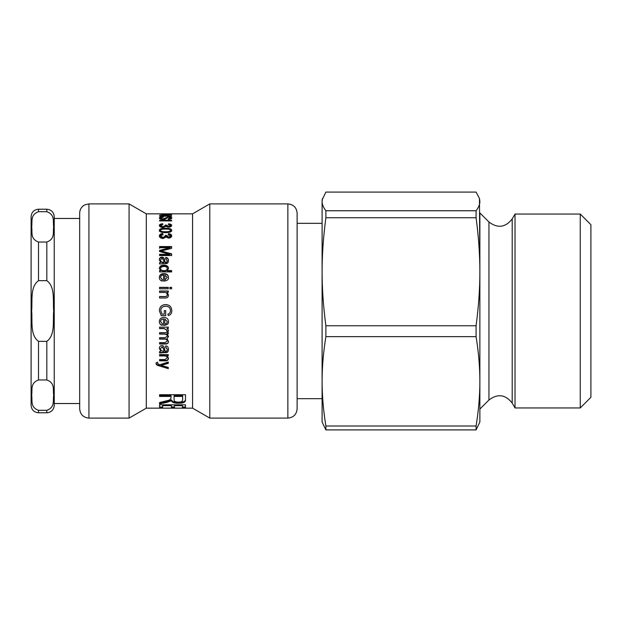 <?xml version="1.0" encoding="UTF-8"?>
<svg xmlns="http://www.w3.org/2000/svg" width="622" height="622" viewBox="0 0 622 622"><rect width="100%" height="100%" fill="white"/><g stroke="black" fill="none" stroke-linecap="round" stroke-linejoin="round"><path stroke-width="0.93" d="M46.829 410.31L38.502 410.31C29.817 407.169 32.632 400.008 31.636 395.141C32.632 390.266 29.817 383.105 38.502 379.972L46.829 379.972C55.514 383.105 52.707 390.266 53.694 395.141C52.707 400.008 55.514 407.169 46.829 410.31L46.829 412.783C51.323 412.339 53.795 409.875 54.231 405.381L54.231 216.619C53.795 212.125 51.323 209.661 46.829 209.217L46.829 211.69C55.514 214.831 52.707 221.992 53.694 226.859C52.707 231.734 55.514 238.895 46.829 242.028L38.502 242.028C29.817 238.895 32.632 231.734 31.636 226.859C32.632 221.992 29.817 214.831 38.502 211.69L46.829 211.69M38.502 211.69L38.502 209.217C34.008 209.661 31.535 212.125 31.1 216.619L31.1 405.381C31.535 409.875 34.008 412.339 38.502 412.783L38.502 410.31M38.502 341.338C29.817 335.064 32.632 320.742 31.636 311C32.632 301.258 29.817 286.936 38.502 280.662L46.829 280.662C55.514 286.936 52.707 301.258 53.694 311C52.707 320.742 55.514 335.064 46.829 341.338L38.502 341.338L38.502 379.972M297.122 398.671L322.103 398.671L322.103 223.329L297.122 223.329M325.881 429.911L476.087 429.911L479.865 422.035L479.865 381.333C479.889 395.32 478.629 410.209 476.087 426.008L325.881 426.008L325.881 429.911L322.103 422.035L322.103 381.333C322.079 367.353 323.339 352.456 325.881 336.665L325.881 325.765C323.339 306.669 322.079 288.67 322.103 271.76L322.103 199.965L325.881 192.089L476.087 192.089L479.469 198.488L479.865 201.427C479.889 204.35 478.629 207.46 476.087 210.757L325.881 210.757C323.339 207.46 322.079 204.35 322.103 201.427L322.499 198.488M322.103 271.76C322.079 254.857 323.339 236.85 325.881 217.754L325.881 210.757M325.881 217.754L476.087 217.754L476.087 210.757M476.087 217.754C478.629 236.85 479.889 254.857 479.865 271.76L479.469 198.488M488.954 222.007L488.954 399.993L479.865 409.082L479.865 212.918L488.954 222.007C497.701 228.554 505.445 227.528 512.201 218.944L515.024 214.054L515.024 407.946L512.201 403.056L512.201 218.944M580.256 407.946L590.9 397.303L590.9 224.697L580.256 214.054L580.256 407.946L515.024 407.946M479.865 271.76C479.889 288.67 478.629 306.669 476.087 325.765L325.881 325.765M325.881 336.665L476.087 336.665L476.087 325.765M476.087 336.665C478.629 352.456 479.889 367.353 479.865 381.333M476.087 429.911L476.087 426.008M325.881 426.008C323.339 410.209 322.079 395.32 322.103 381.333M168.282 362.867L161.222 364.881L161.222 365.433L168.282 367.431L168.282 368.652L159.364 365.923C157.273 365.511 156.169 364.694 156.044 363.481L156.208 362.673L157.607 362.548L157.475 363.264L159.566 364.811L168.282 362.02L168.282 363.365L161.222 365.402M157.607 362.051L157.475 363.264M168.282 368.107L159.364 365.394C157.273 364.99 156.169 364.181 156.044 362.984M159.364 365.394L159.364 365.923M159.434 365.409L159.434 365.93M168.476 357.798C168.383 359.664 167.209 360.527 164.939 360.371L159.574 360.371M168.282 355.38L167.054 355.38L167.054 355.807L168.476 358.249C168.383 360.13 167.209 361.001 164.939 360.846L159.574 360.846L159.574 359.555L164.877 359.555L167.201 357.977C167.248 356.647 166.292 355.963 164.332 355.932L159.574 355.932L159.574 354.626L168.282 354.626L168.282 355.807L167.054 355.838M167.201 357.977L167.201 357.533C167.248 356.212 166.292 355.535 164.332 355.504L159.574 355.504M164.776 319.055L164.776 323.953C166.494 323.658 167.326 322.857 167.271 321.543L164.776 318.977L167.271 321.543M168.476 321.442C168.842 323.634 167.194 324.925 163.555 325.314M162.381 323.774L162.194 325.267C160.336 324.746 159.395 323.494 159.364 321.52M163.555 318.969L163.555 318.892C161.603 319.102 160.616 319.98 160.585 321.52L162.381 323.899L162.194 325.399C160.336 324.878 159.395 323.619 159.364 321.621C159.473 318.938 160.974 317.554 163.866 317.469C166.774 317.531 168.313 318.892 168.476 321.543C168.842 323.751 167.194 325.057 163.555 325.454L163.555 318.969C161.603 319.179 160.616 320.066 160.585 321.621M165.709 315.696L161.254 315.696L159.364 310.767C159.559 306.903 161.619 304.873 165.545 304.671C169.409 304.726 171.501 306.716 171.812 310.658C171.812 313.332 170.622 314.95 168.251 315.51L167.854 314.102C169.581 313.682 170.451 312.524 170.451 310.658L170.451 310.65C170.272 307.734 168.671 306.273 165.646 306.257C162.428 306.413 160.81 307.89 160.803 310.689L162.047 314.196L164.278 314.196L164.278 310.658L165.709 310.658L165.709 315.743L161.254 315.743L159.364 310.767C159.559 306.864 161.619 304.811 165.545 304.609C169.409 304.663 171.501 306.677 171.812 310.658L171.804 311M164.278 310.658L165.709 310.658M168.251 315.51L167.854 314.126M171.812 310.658L171.812 310.658C171.812 313.348 170.622 314.989 168.251 315.556M159.574 296.663L164.877 296.663C166.54 296.632 167.318 296.041 167.201 294.89L167.201 294.735C167.248 293.242 166.292 292.48 164.332 292.449L159.574 292.449L159.574 291.01L168.282 291.01L168.282 292.309L167.054 292.519L168.476 295.186M159.574 291.197L168.282 291.197M167.054 292.34L168.476 295.038C168.383 297.184 167.209 298.171 164.939 298.008L159.574 298.008L159.574 296.523L164.877 296.523C166.54 296.492 167.318 295.893 167.201 294.735M169.93 287.566L171.602 287.659M171.602 288.787L169.93 288.787L169.93 287.341L171.602 287.341L171.602 288.787M159.574 287.566L168.282 287.566M168.282 288.787L159.574 288.787L159.574 287.341L168.282 287.341L168.282 288.787M167.271 268.541L167.271 268.945C167.178 270.337 166.02 271.044 163.796 271.075C161.65 270.959 160.577 270.267 160.585 269.007L160.585 268.603C160.577 269.878 161.65 270.57 163.796 270.687C166.02 270.663 167.178 269.94 167.271 268.541C167.155 267.157 166.043 266.465 163.928 266.465C161.72 266.581 160.608 267.297 160.585 268.603M167.295 270.928L171.602 270.951M159.364 268.867C159.535 266.815 161.059 265.711 163.928 265.563C166.851 265.656 168.368 266.745 168.476 268.805M159.574 271.044L160.686 270.663L159.364 268.463C159.535 266.387 161.059 265.275 163.928 265.12C166.851 265.221 168.368 266.317 168.476 268.401L167.295 270.57L171.602 270.57L171.602 271.923L159.574 271.923L159.574 270.663L160.686 270.632M170.451 230.365L170.451 231.135C170.576 232.045 168.927 232.496 165.514 232.504C162.124 232.488 160.484 232.037 160.585 231.151L160.585 230.381C160.484 231.283 162.124 231.734 165.514 231.749C168.927 231.742 170.576 231.283 170.451 230.365C170.529 229.495 168.889 229.059 165.514 229.059C162.109 229.059 160.468 229.495 160.585 230.381M159.364 231.151C159.364 229.736 161.417 229.036 165.514 229.052C169.635 229.059 171.688 229.759 171.672 231.151M165.514 228.258C169.635 228.266 171.688 228.974 171.672 230.381C171.672 231.866 169.619 232.62 165.514 232.636C161.386 232.589 159.341 231.843 159.364 230.381C159.364 228.95 161.417 228.243 165.514 228.258L165.514 229.052M170.039 224.876L171.586 225.887M169.713 227.069L170.451 225.483L168.274 224.48L168.539 223.811C170.63 224.021 171.672 224.573 171.672 225.467C171.501 226.517 170.459 227.092 168.539 227.185L166.082 226.361L163.127 227.496C160.771 227.357 159.52 226.688 159.364 225.498C159.473 224.464 160.6 223.873 162.754 223.741L162.964 224.41L160.585 225.498L163.096 226.703L165.421 225.553L165.273 225.055L166.564 225.141L168.57 226.431L170.451 225.483M165.273 225.879L166.564 225.957L167.497 227.092M160.585 225.498L160.585 226.315L163.096 227.504L165.421 226.361L165.421 225.553M159.442 225.91L161.106 224.806M168.539 224.495L168.539 223.811M166.564 225.957L166.564 225.141M162.754 224.425L162.754 223.741M171.602 220.919L159.574 220.919L159.574 220.328L171.602 220.328L171.602 220.919M170.374 217.894L171.641 218.431M164.628 219.341L166.782 217.863M163.446 217.101L160.803 218.073L160.896 219.247M159.512 218.509L160.849 217.855M170.311 219.131L170.381 217.98L168.593 217.218L166.665 218.011C166.385 218.89 165.157 219.379 162.972 219.488C160.733 219.41 159.535 218.944 159.364 218.089C159.512 217.156 160.873 216.705 163.446 216.72M160.803 218.073L162.847 218.983L168.476 216.837C170.552 216.837 171.664 217.218 171.812 217.964C171.758 218.804 170.56 219.271 168.204 219.364L168.072 218.866L170.381 217.98M171.602 216.192L159.574 216.192L171.602 215.857M182.643 396.416L182.643 395.6L174.09 395.6L174.09 399.674C173.973 401.314 175.412 402.115 178.397 402.084C181.002 402.17 182.409 401.478 182.643 400.008L182.643 396.416L174.09 396.416M185.48 399.106C185.69 401.33 183.327 402.418 178.397 402.38C174.432 402.426 172.1 401.594 171.415 399.876L166.634 401.61L159.574 403.025L159.574 402.558L169.464 400.07L171.011 398.236L171.011 396.416L159.574 396.416L159.574 394.729L185.48 394.729L185.48 399.954C185.69 402.201 183.327 403.305 178.397 403.258C174.432 403.313 172.1 402.465 171.415 400.723L166.634 402.481L159.574 403.903L159.574 402.558M171.011 396.416L171.011 395.6L159.574 395.6M171.345 399.876L171.345 400.723M171.415 399.876L171.415 400.723M162.653 407.029L159.574 407.029M174.494 406.92L171.415 406.92M185.48 406.99L182.425 406.99M162.653 407.954L159.574 407.954L159.574 404.813L185.48 404.813L185.48 407.915L182.425 407.915L182.425 405.645L174.494 405.645L174.494 407.845L171.415 407.845L171.415 405.645L162.653 405.645L162.653 407.954M162.653 404.813L162.653 405.645M171.415 404.813L171.415 405.645M174.494 404.813L174.494 405.645M182.425 404.813L182.425 405.645M177.457 408.141L167.761 408.141M192.563 408.156L192.563 213.844L146.302 213.844L146.302 408.156L192.563 408.156L209.793 418.101L287.869 418.101C293.491 417.556 296.57 414.47 297.122 408.848L297.122 213.152C296.57 207.53 293.491 204.444 287.869 203.899L287.869 418.101M164.503 215.204L170.35 214.652L164.503 214.411L164.503 214.94M163.236 215.134L164.503 215.173M171.602 214.761L159.574 215.562L163.236 215.01L163.236 214.365L159.574 214.1L171.602 214.543M168.274 235.248L168.539 234.354C170.63 234.642 171.672 235.38 171.672 236.57M165.273 236.026L166.564 236.135L168.57 237.845L170.451 236.593L170.451 235.878L168.274 234.525L168.539 233.615C170.63 233.903 171.672 234.649 171.672 235.855C171.501 237.246 170.459 238.008 168.539 238.125L166.082 237.044L163.127 238.537C160.771 238.358 159.52 237.48 159.364 235.901C159.473 234.502 160.6 233.709 162.754 233.522L162.964 234.424L160.585 235.901L163.096 237.487L165.421 235.963L165.273 235.31L166.564 235.419L168.57 237.137L170.451 235.878M160.585 235.901L160.585 236.617L163.096 238.195L165.421 236.679L165.421 235.963M159.364 236.617C159.473 235.233 160.6 234.447 162.754 234.261L162.964 235.155M168.539 234.354L168.539 233.615M166.564 236.135L166.564 235.419M162.754 234.261L162.754 233.522M159.574 250.977L169.814 248.341L169.814 247.704L159.574 247.704L159.574 246.561L171.602 246.561L171.602 248.365L161.308 251L161.308 251.599L171.602 254.382M159.574 248.31L159.574 247.175L171.602 247.175M159.574 254.864L169.643 254.841M161.308 251.031L171.602 253.838L171.602 255.556L159.574 255.556L159.574 254.328L169.643 254.328L159.574 251.521L159.574 250.402L169.814 247.743M169.643 254.864L169.643 254.328M160.53 259.942L160.53 260.431C160.445 261.815 161.401 262.593 163.415 262.764L163.936 262.297C163.796 260.346 163.127 259.071 161.914 258.464L160.53 259.942C160.445 261.341 161.401 262.134 163.415 262.297L163.936 262.297M165.607 259.063L165.794 257.858C167.582 258.114 168.476 259.211 168.476 261.154M159.364 260.128C159.45 258.527 160.289 257.702 161.883 257.648C163.353 257.547 164.255 258.495 164.597 260.509L165.102 262.764C166.455 263.036 167.178 262.437 167.271 260.968L165.607 258.565L165.794 257.345C167.582 257.609 168.476 258.713 168.476 260.672C168.313 263.02 167.217 263.992 165.203 263.588L159.574 264L159.574 262.655L160.655 262.383L159.364 259.646C159.45 258.021 160.289 257.189 161.883 257.135C163.353 257.034 164.255 257.99 164.597 260.027L165.102 262.297C166.455 262.577 167.178 261.971 167.271 260.486M159.574 263.114L160.655 262.383M165.794 257.858L165.794 257.345M165.102 262.764L165.102 262.297M164.597 260.509L164.597 260.027M167.271 277.42L164.776 280.009L167.271 277.42L164.776 275.087L164.776 279.713M159.364 277.809C159.473 275.321 160.974 274.038 163.866 273.968C166.774 274.022 168.313 275.274 168.476 277.739M160.585 277.49L162.381 279.659L162.194 281.097C160.336 280.584 159.395 279.387 159.364 277.49C159.473 274.978 160.974 273.68 163.866 273.61C166.774 273.664 168.313 274.932 168.476 277.42C168.842 279.519 167.194 280.763 163.555 281.152L163.555 275.01C161.603 275.204 160.616 276.028 160.585 277.49L162.381 279.954M168.476 330.142L168.01 331.612L166.657 331.122M168.282 328.315L166.976 328.315L168.476 330.329L168.01 331.814L166.657 331.316L166.976 330.259L164.146 328.61L159.574 328.61L159.574 327.156L168.282 327.156L168.282 328.478L166.976 328.509M166.976 330.259L164.146 328.439L159.574 328.439M168.476 341.167C168.476 342.862 167.505 343.702 165.553 343.702L159.574 343.702M168.476 336.269L166.953 338.625L168.476 341.455C168.476 343.165 167.505 344.02 165.553 344.013L159.574 344.013L159.574 342.613L165.071 342.613L167.201 341.136C167.256 339.907 166.401 339.223 164.628 339.099L159.574 339.099L159.574 337.676L165.234 337.676L167.201 336.214C167.372 334.893 166.331 334.193 164.091 334.107L159.574 334.107L159.574 332.661L168.282 332.661L168.282 333.952L167.069 333.983L168.476 336.51L166.953 338.889M168.282 333.734L167.069 333.765M167.201 336.214L167.201 335.973C167.372 334.667 166.331 333.967 164.091 333.882L159.574 333.882M167.201 341.136L167.201 340.848C167.256 339.628 166.401 338.959 164.628 338.834L159.574 338.834M160.53 348.701C160.445 350.209 161.401 351.049 163.415 351.22L163.936 351.22C163.796 349.144 163.127 347.768 161.914 347.084L160.53 348.701L161.914 347.084M161.914 346.742C163.127 347.418 163.796 348.786 163.936 350.839L163.936 351.22M168.476 349.129C168.313 351.593 167.217 352.604 165.203 352.169L159.574 352.596M159.364 348.025L160.655 350.925L159.364 348.382C159.45 346.602 160.289 345.684 161.883 345.614C163.353 345.505 164.255 346.571 164.597 348.794L165.102 351.22C166.455 351.516 167.178 350.878 167.271 349.292L165.607 346.851M167.271 349.292L165.607 347.2L165.794 345.848C167.582 346.159 168.476 347.371 168.476 349.494C168.313 351.982 167.217 353.008 165.203 352.565L159.574 352.993L159.574 351.593L160.655 351.313M79.678 397.108L79.678 408.848C80.222 414.47 83.309 417.556 88.93 418.101L88.93 203.899L84.856 204.84L83.2 205.882C80.914 207.771 79.74 210.189 79.678 213.152L79.678 397.108M88.93 203.899L129.073 203.899L129.073 418.101L88.93 418.101M192.563 213.844L209.793 203.899L209.793 418.101M38.502 280.662L38.502 242.028M46.829 341.338L46.829 379.972M46.829 242.028L46.829 280.662M162.575 364.57L162.575 365.083M164.939 360.371L164.939 360.846M164.332 355.504L164.332 355.932M163.796 271.075L163.796 270.687M163.928 265.563L163.928 265.12M165.514 232.504L165.514 231.749M168.57 227.185L168.57 226.431M163.096 227.496L163.096 226.703M162.847 219.488L162.847 218.983M166.634 401.61L166.634 402.481M178.397 402.38L178.397 403.258M168.57 237.845L168.57 237.137M163.096 238.195L163.096 237.487M163.236 252.097L163.236 251.529M163.415 262.764L163.415 262.297M164.807 261.683L164.807 261.209M161.883 257.648L161.883 257.135M163.213 352.169L163.213 352.565M165.203 352.169L165.203 352.565M54.231 403.53L79.678 403.53M54.231 218.47L79.678 218.47M38.502 209.217L46.829 209.217M38.502 412.783L46.829 412.783M488.954 399.993C497.701 393.446 505.445 394.472 512.201 403.056M580.256 214.054L515.024 214.054M209.793 203.899L287.869 203.899M146.302 213.844L129.073 203.899M146.302 408.156L129.073 418.101"/></g></svg>
